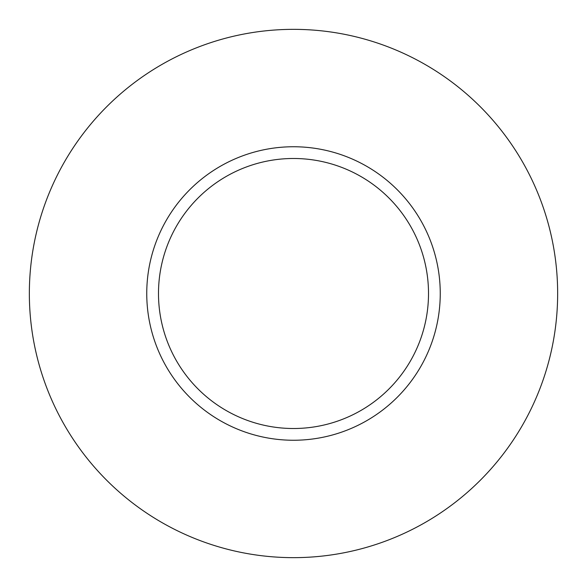 <?xml version="1.0" encoding="UTF-8"?>
<svg xmlns="http://www.w3.org/2000/svg" width="587" height="587" viewBox="0 0 587 587"><rect width="100%" height="100%" fill="white"/><g stroke="black" fill="none" stroke-linecap="round" stroke-linejoin="round"><path stroke-width="0.88" d="M557.65 293.5A264.15 264.15 0 0 1 161.425 522.261A264.15 264.15 0 0 1 161.425 64.739A264.15 264.15 0 0 1 557.65 293.5M440.25 293.5A146.75 146.75 0 0 0 293.5 146.75A146.75 146.75 0 0 0 146.75 293.5A146.75 146.75 0 0 0 293.5 440.25A146.75 146.75 0 0 0 440.25 293.5M158.49 293.5A135.01 135.01 0 0 0 361.005 410.423A135.01 135.01 0 0 0 361.005 176.577A135.01 135.01 0 0 0 158.49 293.5"/></g></svg>
